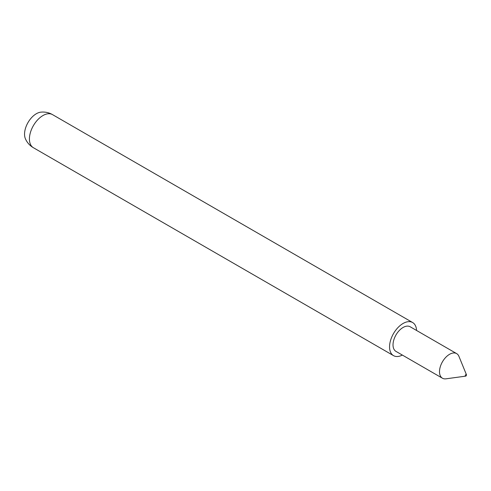 <?xml version="1.0" encoding="UTF-8"?>
<svg xmlns="http://www.w3.org/2000/svg" width="491" height="491" viewBox="0 0 491 491"><rect width="100%" height="100%" fill="white"/><g stroke="black" fill="none" stroke-linecap="round" stroke-linejoin="round"><path stroke-width="0.74" d="M416.564 330.468A19.112 11.035 120 0 0 412.624 322.532A19.112 11.035 120 0 0 403.068 323.477A19.112 11.035 120 0 0 390.584 340.318A19.112 11.035 120 0 0 393.512 355.631A19.112 11.035 120 0 0 402.356 355.073M33.382 147.711A19.112 11.035 120 0 1 29.423 138.959A19.112 11.035 120 0 1 42.938 115.557A19.112 11.035 120 0 1 52.494 114.612A19.112 19.112 0 0 0 40.722 112.175A16.688 9.636 120 0 0 24.55 134.172A16.688 9.636 120 0 0 25.391 138.732A19.112 19.112 0 0 0 33.382 147.711L393.512 355.631M465.861 374.608A0.89 0.516 120 0 0 465.247 375.56A0.89 0.516 120 0 0 465.64 376.143A0.89 0.516 120 0 0 465.861 376.057A0.89 0.516 120 0 0 466.45 374.737A0.89 0.516 120 0 0 465.861 374.608M466.45 374.737L458.938 356.356A14.208 8.206 120 0 0 456.655 353.612A14.208 8.206 120 0 0 449.547 354.312A14.208 8.206 120 0 0 440.267 366.832A14.208 8.206 120 0 0 442.446 378.223A14.208 8.206 120 0 0 445.963 378.825L465.64 376.143M456.655 353.612L410.175 326.773A14.208 8.206 120 0 0 403.068 327.479A14.208 8.206 120 0 0 393.788 339.999A14.208 8.206 120 0 0 395.967 351.384L442.446 378.223M52.494 114.612L412.624 322.532"/></g></svg>
